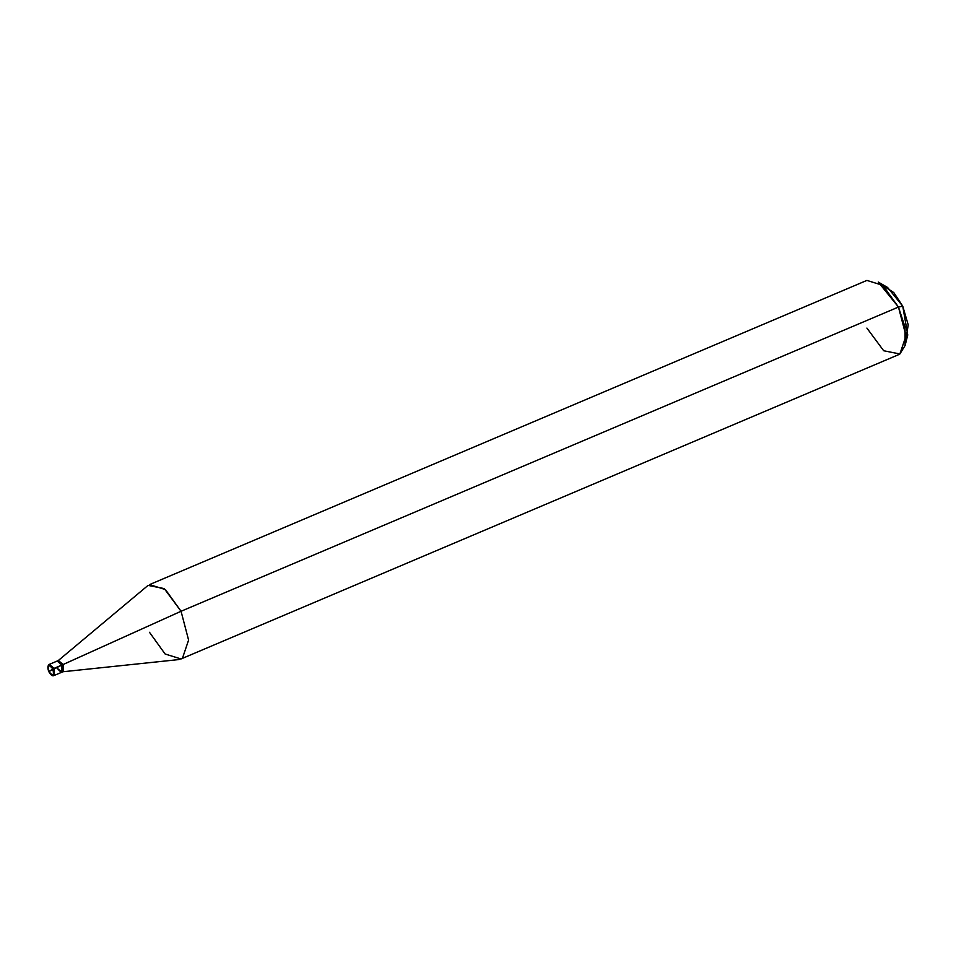 <?xml version="1.0" encoding="UTF-8"?>
<svg xmlns="http://www.w3.org/2000/svg" width="956" height="956" viewBox="0 0 956 956"><rect width="100%" height="100%" fill="white"/><g stroke="black" fill="none" stroke-linecap="round" stroke-linejoin="round"><path stroke-width="1.43" d="M57.169 668.196C62.068 674.183 63.646 673.132 61.901 665.041L48.923 671.59C47.477 664.898 48.792 664.026 52.843 668.985C48.792 664.026 47.477 664.898 48.923 671.59L52.843 668.985C54.289 675.677 52.986 676.549 48.923 671.59C52.986 676.549 54.289 675.677 52.843 668.985L54.074 668.363L49.342 664.36L54.074 668.363L54.074 675.51L54.074 668.363L61.901 665.041L61.901 672.199L61.901 665.041L57.169 661.05L61.901 665.041C63.646 673.132 62.068 674.183 57.169 668.196L61.901 672.199L63.347 671.554L63.132 664.516L61.901 665.041L63.132 664.516L58.065 660.727L148.061 585.395L164.265 588.609L181.054 611.266L63.132 664.516L181.054 611.266L165.436 589.577L149.506 584.618L866.913 280.407L882.842 285.366L898.461 307.055L181.054 611.266L188.595 640.09L182.476 658.182L178.461 659.616L62.749 671.769L63.132 664.516L58.4 660.524L49.342 664.36C47.573 665.543 47.406 667.981 48.828 671.686C50.811 675.175 52.568 676.454 54.074 675.51L61.901 672.199M51.815 674.876L54.074 675.51M905.989 339.165L908.2 324.801L902.751 306.195L898.461 307.055L878.241 282.068L887.586 287.457L902.751 306.195L893.812 292.596L883.368 285.82M149.483 632.298L165.101 654L181.031 658.959L182.476 658.182L188.595 640.09L181.054 611.266L898.461 307.055L906.001 335.879L899.883 353.971L898.437 354.748L181.031 658.959M866.901 328.087L883.679 350.744L899.883 353.971L905.117 345.451L905.033 327.095L898.461 307.055L902.751 306.195L907.746 334.982L905.117 345.451"/></g></svg>
